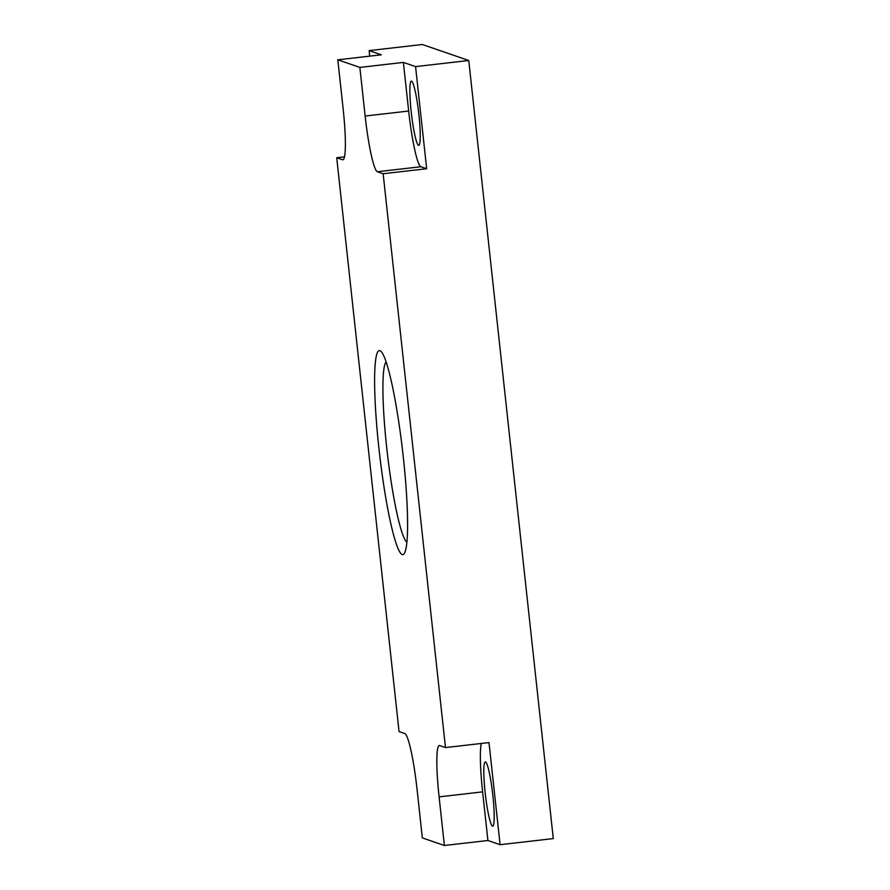 <?xml version="1.0" encoding="UTF-8"?>
<svg xmlns="http://www.w3.org/2000/svg" width="890" height="890" viewBox="0 0 890 890"><rect width="100%" height="100%" fill="white"/><g stroke="black" fill="none" stroke-linecap="round" stroke-linejoin="round"><path stroke-width="1.33" d="M500.091 844.699L487.909 840.505L444.388 845.5L439.104 796.873A53.889 6.097 -96.6 0 1 439.337 745.531A53.889 6.097 -96.6 0 1 439.682 745.575L445.478 747.578L488.999 742.583L500.091 844.699L553.291 838.591L468.763 60.498L415.563 66.605L426.666 168.733L383.145 173.728L377.338 171.737L420.859 166.73L426.666 168.733M445.478 747.578L383.145 173.728M468.763 60.498L422.327 44.5L369.139 50.608L381.332 54.813L337.811 59.808L343.095 108.435A53.889 6.097 -96.6 0 1 342.85 159.777A53.889 6.097 -96.6 0 1 342.517 159.733L336.709 157.73L399.054 731.58L404.861 733.571A53.889 6.097 -96.6 0 1 417.054 789.274L422.338 837.902L444.388 845.5M377.338 171.737A53.889 6.097 -96.6 0 1 365.145 116.034L359.86 67.406L337.811 59.808M359.86 67.406L403.381 62.411L415.563 66.605M336.709 157.73L344.452 156.84M369.739 56.137L369.139 50.608M481.268 743.462A53.889 6.097 -96.6 0 0 482.625 791.866L487.909 840.505M418.534 145.337A32.329 3.66 -96.6 0 0 418.734 145.359A32.329 3.66 -96.6 0 0 418.778 113.686A32.329 3.66 -96.6 0 0 411.558 81.146A32.329 3.66 -96.6 0 0 411.358 81.124A32.329 3.66 -96.6 0 0 411.314 112.785A32.329 3.66 -96.6 0 0 418.534 145.337M365.145 116.034L408.666 111.039L403.381 62.411M408.666 111.039A53.889 6.097 -96.6 0 0 420.859 166.73M402.169 554.559A102.65 11.626 -96.6 0 0 404.861 552.367A102.65 11.626 -96.6 0 0 402.647 451.33A102.65 11.626 -96.6 0 0 381.899 352.418A102.65 11.626 -96.6 0 0 380.03 350.749A102.65 11.626 -96.6 0 0 378.94 448.46A102.65 11.626 -96.6 0 0 402.169 554.559M492.493 826.165A32.329 3.66 -96.6 0 0 492.693 826.187A32.329 3.66 -96.6 0 0 492.749 794.525A32.329 3.66 -96.6 0 0 485.517 761.973A32.329 3.66 -96.6 0 0 485.317 761.951A32.329 3.66 -96.6 0 0 485.272 793.624A32.329 3.66 -96.6 0 0 492.493 826.165M386.138 361.874A91.27 10.335 -96.6 0 0 387.317 453.088A91.27 10.335 -96.6 0 0 406.852 542.188M439.104 796.873L482.625 791.866M342.517 159.733L343.173 159.655"/></g></svg>
